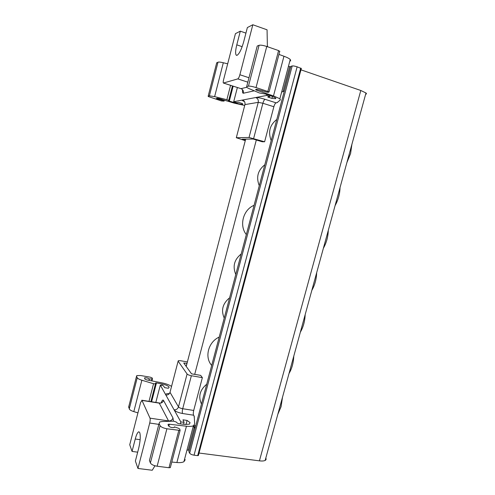<?xml version="1.0" encoding="UTF-8"?>
<svg xmlns="http://www.w3.org/2000/svg" width="495" height="495" viewBox="0 0 495 495"><rect width="100%" height="100%" fill="white"/><g stroke="black" fill="none" stroke-linecap="round" stroke-linejoin="round"><path stroke-width="0.74" d="M158.833 424.37L149.719 423.027L137.957 468.462L135.389 461.043L138.687 448.278C140.308 441.243 140.667 436.033 139.763 432.642L138.891 431.776C137.697 432.03 136.484 434.443 135.246 439.022L140.135 439.702M149.719 423.027C150.233 420.806 150.332 419.185 150.01 418.151L141.978 400.418L159.409 403.165C161.463 403.289 162.843 402.379 163.554 400.436C162.88 399.496 162.057 400.356 161.085 403.023M137.678 452.17L132.054 451.421L129.74 444.751L140.605 402.503L141.978 400.418M132.054 451.421L135.246 439.022M128.768 406.587L129.263 408.932C129.752 409.916 131.268 410.807 133.811 411.617L137.938 412.867M193.304 426.183L194.207 427.482L188.218 450.141L189.263 450.209M188.218 450.141L186.968 450.141M185.229 459.688L183.899 461.736C182.352 462.534 180.013 462.794 176.882 462.528L171.784 462.052M170.515 467.125L170.317 467.614L168.993 467.738L157.125 466.228C153.58 465.622 151.334 464.533 150.387 462.961L149.434 460.523L149.837 458.983M174.265 427.445L174.407 426.894L178.447 428.249L179.747 429.041L180.093 430.44L166.908 428.769C163.356 428.119 161.085 427.086 160.089 425.675L159.062 423.51L159.786 421.963L162.131 421.523L173.485 421.146L176.338 422.056L177.371 423.163L178.745 423.689L185.087 424.438L189.461 424.153L190.055 422.594L187.091 420.434L186.015 424.518M171.555 386.391C169.185 384.856 165.924 383.662 161.785 382.814L146.662 379.888L144.948 379.127L144.627 377.84C146.433 377.629 147.98 378.013 149.273 378.997L152.46 378.861L152.2 377.97L150.344 377.19L140.549 375.532L136.843 375.569L136.533 376.237L137.245 377.735C137.765 378.607 139.299 379.442 141.861 380.24L153.561 383.712L155.473 383.86L155.671 382.907L156.476 382.913L162.168 384.009C165.813 384.807 168.145 385.834 169.166 387.096L168.362 388.272L164.699 387.665L163.263 385.648L160.318 385.079L155.826 402.429M265.796 458.11C266.366 459.113 266.155 459.88 265.159 460.43C263.946 461.024 262.034 461.167 259.43 460.845L360.799 90.486L300.954 69.832M199.04 453.03L259.43 460.845M198.446 455.313L197.684 455.629L193.96 455.165C191.788 454.787 190.358 454.125 189.659 453.173L188.873 451.688L189.084 450.889M301.313 68.527L297.037 66.782C294.841 66.082 293.226 65.816 292.186 65.977L290.85 66.361L290.732 66.819M365.632 94.304C366.572 94.069 366.696 93.629 365.991 92.98L360.799 90.486M289.031 373.44C291.877 368.732 293.461 362.959 293.783 356.115M277.806 414.34L281.067 406.717L282.515 397.188M351.896 144.354L350.584 153.53L346.89 162.595M340.034 187.58C339.892 193.879 338.24 199.893 335.078 205.635M328.29 230.367C328.105 236.802 326.465 242.754 323.39 248.23M316.67 272.708C316.435 279.285 314.82 285.182 311.819 290.392M305.168 314.622C304.889 321.335 303.287 327.17 300.366 332.126M279.78 51.492L278.586 50.583L266.762 46.481C263.167 45.323 260.605 44.927 259.083 45.293L257.214 46.06L256.985 46.951M290.683 60.953L290.256 59.456C289.111 58.453 287.007 57.377 283.951 56.238L278.945 54.394M281.575 92.268L283.121 91.358L289.662 66.639L288.486 66.132M289.662 66.639L290.676 67.029M216.631 63.075L217.998 62.172C218.84 61.912 220.609 62.104 223.313 62.747L227.681 63.824M262.468 90.851L266.712 92.126L268.234 92.317L269.082 91.909L256.033 87.553C252.444 86.458 249.913 85.988 248.453 86.155L246.677 86.594L246.788 87.467L248.83 88.518L259.386 92.967L265.289 93.982L271.538 96.104L275.542 97.862L275.523 98.684L271.922 98.387L272.442 96.42M221.29 99.248L221.129 99.885L224.062 101.129L221.475 100.968L208.222 96.506L208.172 96.135L209.385 95.832L214.626 96.624L226.865 99.705L228.715 100.374L228.548 100.807L229.309 101.104L235.038 102.83C238.751 103.9 241.312 104.389 242.736 104.297L242.414 103.548L238.751 102.397L236.666 102.62L233.702 101.729L237.377 87.528M244.709 105.46L234.24 103.139L219 98.561L217.119 98.208L216.346 98.573L221.129 99.885M271.922 98.387L267.826 97.07L269.794 96.531L266.607 95.455L233.702 101.729M266.607 95.455L266.854 94.514M248.979 77.74L239.877 74.751L252.827 24.75L267.065 29.811L267.387 46.697M267.566 46.759L267.548 46.097M269.794 96.531L270.041 95.597M244.499 101.593C242.476 100.757 241.826 100.244 242.55 100.04C244.499 100.887 245.291 102.403 244.938 104.587L258.242 102.354L262.888 103.257L273.859 106.741C274.527 104.482 275.269 103.183 276.092 102.836L277.082 102.688L280.387 99.879L279.867 98.746L273.488 95.937L256.651 90.226L255.569 89.533L256.713 89.273L262.381 90.777L262.399 91.117M277.082 102.688L277.169 102.36M283.121 91.358L284.347 90.932M241.207 253.954C234.246 259.597 232.44 266.428 235.781 274.44M229.593 297.829C222.651 303.522 220.863 310.278 224.229 318.099M219.205 337.083C208.308 341.884 204.274 357.272 211.699 365.44L211.421 365.106M206.731 384.207C199.825 389.986 198.074 396.6 201.477 404.05M254.077 205.301C243.144 209.682 238.974 225.572 246.331 234.581M264.806 164.773C257.815 170.323 255.971 177.297 259.269 185.705M276.798 119.456C269.794 124.957 267.925 132.01 271.198 140.617M256.317 139.98L194.702 374.393M245.675 139.126L186.213 366.436M239.877 74.751C239.215 77.09 238.516 78.476 237.798 78.897L223.406 83.042C223.09 82.646 223.146 81.57 223.567 79.819L235.434 33.66L240.316 31.16L236.789 44.841L242.166 46.678M245.928 33.122L240.316 31.16M252.827 24.75L247.37 27.547L243.719 41.679C241.579 49.197 239.37 53.738 237.099 55.298L236.257 55.193C235.255 53.868 235.434 50.416 236.789 44.841M245.396 140.178L242.204 139.163L253.155 139.039L262.239 141.768L264.615 141.768L273.859 106.741M284.204 91.488L283.078 91.377M276.092 102.836L265.079 99.316C260.686 97.985 257.573 97.391 255.742 97.527C257.79 98.425 258.619 100.033 258.242 102.354L249.041 137.48L236.313 137.715L245.266 140.673M249.041 137.48L264.615 141.768M245.328 140.085L245.576 139.126M148.933 380.327L149.273 378.997M187.091 420.434L182.983 419.81L184.078 422.315L180.842 421.932L160.318 385.079M180.842 421.932L180.335 423.881M137.957 468.462L152.237 470.25L154.972 465.789M184.078 422.315L183.571 424.258M169.321 393.599C166.592 393.488 165.441 393.964 165.862 395.035C167.916 395.159 169.302 394.249 170.014 392.3L178.478 406.896C179.134 407.707 180.545 408.319 182.704 408.728L193.706 410.454C193.205 412.62 193.174 414.204 193.613 415.212L194.25 416.252L194.659 424.023L193.409 425.768C191.893 426.412 189.573 426.56 186.448 426.22L169.358 424.234L168.201 424.308L168.022 424.704L168.702 426.053C170.156 427.334 171.969 427.822 174.141 427.513L174.407 426.894M194.25 416.252L194.071 416.932M194.207 427.482L195.061 428.299M187.011 363.392L183.75 363.002L191.534 373.836L200.654 375.365L202.368 377.642L193.706 410.454M195.68 425.966L194.114 425.341M193.613 415.212L182.562 413.504C178.219 412.682 175.391 411.45 174.092 409.804C176.257 409.922 177.717 408.957 178.478 406.896L187.091 373.991L178.126 361.158L178.324 360.688L180.706 360.75L187.388 361.95M187.091 373.991C187.784 374.715 189.208 375.29 191.367 375.73L202.368 377.642M186.875 363.565L186.151 366.343M189.659 453.173L292.186 65.977M197.684 455.629L300.725 68.069M194.046 455.177L297.124 66.813M188.873 451.688L290.85 66.361M235.038 102.83L235.205 102.187M223.895 100.033L223.66 100.931M216.73 62.698L208.172 96.135M209.385 95.832L217.998 62.172M214.626 96.624L223.313 62.747M226.865 99.705L230.571 85.344M228.783 100.448L232.526 85.969M229.309 101.104L233.164 86.173M246.578 87.299L241.003 88.667C242.946 89.521 243.744 91.043 243.385 93.227L254.288 90.814M243.385 93.227C242.581 93.289 242.309 92.12 242.569 89.706M246.677 86.594L257.214 46.06M259.083 45.293L248.453 86.155M266.762 46.481L256.033 87.553M278.586 50.583L267.863 91.389M256.905 89.255L256.651 90.226M273.488 95.937L283.951 56.238M223.604 83.073L241.003 88.667L223.542 83.086M275.536 98.629L275.863 98.573M236.313 137.715L244.876 104.829M253.638 138.501L262.888 103.257C263.557 100.986 264.287 99.674 265.079 99.316M237.798 78.897L247.828 82.164M151.513 380.822L152.002 378.941M128.601 407.249L136.533 376.237M137.245 377.735L129.263 408.932M141.861 380.24L133.811 411.617M153.561 383.712L149.007 401.352M155.585 383.767L150.963 401.662M156.476 382.913L151.606 401.767M162.168 384.009L161.815 385.37M163.554 400.436L172.972 417.99L173.473 421.146M159.062 423.51L149.434 460.523M150.387 462.961L160.089 425.675M157.125 466.228L166.908 428.769M168.993 467.738L178.775 430.502M168.832 426.238L169.358 424.234M186.448 426.22L176.882 462.528M150.01 418.151L168.554 420.929L168.684 421.307M141.793 400.214L159.161 402.961L168.554 420.929C170.738 421.041 172.21 420.057 172.972 417.99M178.126 361.158L170.15 391.786M191.367 375.73L182.704 408.728C182.203 410.906 182.154 412.496 182.562 413.504M265.159 460.43L365.991 92.98M198.359 455.573L301.344 68.366M224.309 100.157L224.062 101.129M228.715 100.374L232.44 85.944M279.793 51.177L269.082 91.909M279.867 98.746L290.256 59.456M241.393 88.815L240.966 88.673M283.53 91.191L284.322 91.043M236.257 55.193L236.796 55.372M144.515 378.273L144.627 377.84M151.928 380.903L152.46 378.861M155.473 383.86L150.876 401.649M170.317 467.614L180.093 430.44M168.071 424.803L168.201 424.308M193.409 425.768L183.899 461.736M159.204 402.967L160.714 403.122M193.755 425.589L195.154 427.94M169.698 393.098L169.284 393.711"/></g></svg>
